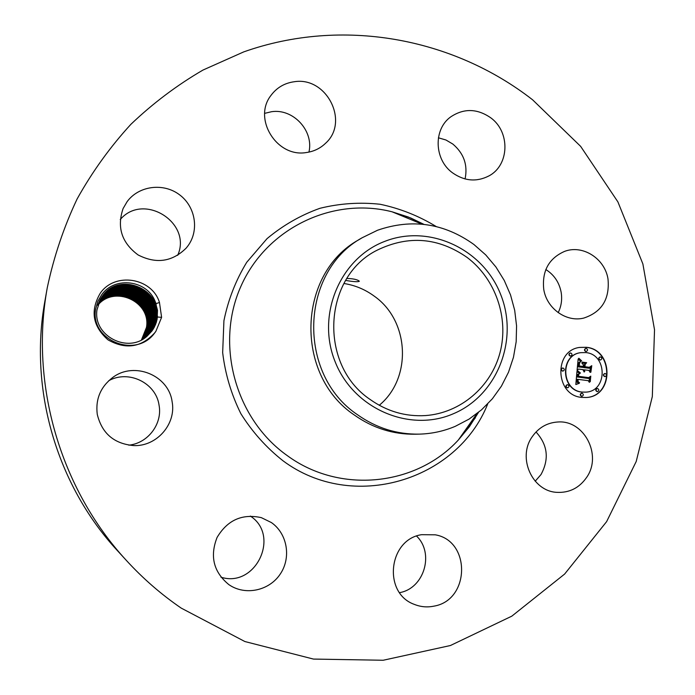 <?xml version="1.0" encoding="UTF-8"?>
<svg xmlns="http://www.w3.org/2000/svg" width="695" height="695" viewBox="0 0 695 695"><rect width="100%" height="100%" fill="white"/><g stroke="black" fill="none" stroke-linecap="round" stroke-linejoin="round"><path stroke-width="1.04" d="M181.213 608.108C161.24 594.433 142.988 578.57 126.438 560.5C60.152 488.75 29.703 383.831 47.269 287.739C53.828 256.776 63.784 227.169 77.136 198.918C92.279 171.743 110.21 146.862 130.921 124.283C152.996 103.242 177.025 85.164 202.992 70.047L243.737 51.89C342.14 17.062 452.819 37.626 532.613 99.819L580.655 146.376L617.907 201.906L642.875 263.926L654.525 329.769L652.318 396.602L636.194 461.523L606.622 521.632L564.627 574.061L511.824 616.152L450.421 645.516L383.206 660.25L313.471 659.077L244.875 641.537L181.213 608.108M126.438 560.5L117.186 550.379C56.599 484.771 28.834 389.096 44.88 301.239L47.269 287.739M536.019 431.977C547.721 444.896 549.38 459.082 541.005 474.537L535.202 481.218M343.912 283.49C355.023 285.237 365.136 289.459 374.257 296.157C409.494 320.76 412.283 378.115 379.262 405.272M416.592 536.097C434.61 553.281 424.167 588.483 399.59 592.644M250.348 516.081C280.65 535.593 255.656 588.309 220.958 577.189M108.785 380.695C128.731 369.531 156.106 383.049 159.068 405.255C162.621 423.82 147.992 443.271 128.801 445.174M120.244 219.533C143.587 192.002 192.402 222.8 177.685 255.334M264.699 113.346L271.545 111.713C293.238 108.324 314.027 130.903 308.936 152.101M438.397 137.792L445.973 140.008L452.853 144.073C463.86 153.43 467.935 165.062 465.077 178.963M545.827 269.53C554.097 274.777 559.197 282.335 561.134 292.178C562.333 299.415 561.351 306.234 558.189 312.637M100.254 293.247C114.884 271.71 152.04 277.731 159.459 302.464L156.045 303.654L155.02 301.135C146.94 280.302 115.075 275.915 101.765 294.602L97.839 301.309L95.719 308.832C89.394 340.098 136.316 359.636 155.028 332.462L155.915 331.228L155.054 332.479C141.58 347.448 125.899 349.915 108.012 339.864C92.626 326.276 90.037 310.735 100.254 293.247M100.48 299.085L102.478 295.992L100.48 299.085L96.996 309.805C92.765 335.894 127.906 353.972 147.114 336.163L152.014 330.907L154.29 327.241L156.358 322.272L157.487 317.007L161.605 317.337L155.915 331.228M161.605 317.337L159.459 302.464M586.736 477.248C579.335 487.968 569.335 492.998 556.738 492.347C532.214 491.183 517.271 457.701 532.075 436.938C538.477 427.686 547.061 422.699 557.833 421.995C584.017 419.806 602.356 454.982 586.736 477.248M421.613 534.681L435.252 534.811C471.071 540.797 470.098 600.254 433.897 606.153C427.234 607.517 420.753 606.943 414.455 604.433C382.606 593.322 388.314 539.476 421.613 534.681M271.38 522.553C287.339 533.595 291.474 557.59 280.233 574.087C269.234 590.75 245.335 595.884 229.133 584.808L228.794 584.573C213.573 572.002 209.673 556.287 217.092 537.417C227.456 520.068 242.199 513.475 261.337 517.645L271.38 522.553M172.108 401.667C176.469 423.846 156.853 446.581 133.822 445.591C114.093 443.853 101.904 433.428 97.257 414.307C95.397 399.165 100.54 386.898 112.686 377.515C134.231 361.07 168.711 375.309 172.108 401.667M187.902 245.926L186.269 248.002C172.282 261.876 156.236 264.196 138.114 254.952C121.721 242.816 116.717 227.343 123.102 208.543L127.15 201.602C138.8 185.765 163.238 182.594 179.258 194.574C195.46 206.319 199.508 230.28 187.902 245.926M306.399 152.526C276.818 157.878 252.441 118.619 271.05 95.319C276.862 87.57 284.611 83.044 294.298 81.732C326.633 76.363 349.672 121.834 325.59 143.248C320.256 148.391 313.862 151.484 306.399 152.526M452.514 172.82C434.132 159.65 433.228 129.209 450.777 116.847C463.913 108.142 477.257 108.472 490.8 117.837C510.408 131.998 509.426 165.184 488.959 175.896C476.64 182.194 464.495 181.169 452.514 172.82M543.751 289.363C541.874 271.033 548.815 258.375 564.566 251.39C582.784 244.397 604.937 258.627 608.012 279.069C609.836 299.154 601.731 312.168 583.687 318.102C566.234 322.454 546.678 308.484 543.751 289.363M581.672 397.392C555.149 395.394 553.42 350.523 579.673 347.413L586.415 347.291C613.902 349.672 613.859 396.506 586.276 397.497L581.672 397.392M467.196 257.506C495.518 278.886 509.035 317.858 500.113 352.313C491.235 386.759 460.577 413.134 425.41 415.575C405.376 416.748 386.933 411.37 370.07 399.434C318.214 364.684 323.001 276.541 377.376 250.078C408.556 235.023 438.493 237.499 467.196 257.506M345.684 280.424C353.26 281.727 357.803 282.031 359.306 281.327L358.985 280.876C356.77 279.416 352.739 278.617 346.901 278.469M586.137 397.505C613.607 396.35 613.52 349.707 586.128 347.344L579.526 347.439M141.424 339.942L144.829 333.791L146.532 327.076C150.867 301.126 114.076 284.985 97.717 305.296M384.952 241.304C340.124 258.097 316.086 314.896 335.129 361.713C353.494 408.808 409.572 432.846 453.305 413.768C497.333 395.368 518.93 339.855 500.721 294.628C483.155 249.149 429.527 223.816 384.952 241.304M157.487 317.007L156.045 303.654M147.105 336.171L153.187 329.161L155.576 324.452L157.087 319.396L157.513 310.248L155.02 301.135M415.471 434.219C393.292 434.557 372.885 428.137 354.25 414.958C294.081 374.744 297.425 273.231 359.002 239.662L362.199 237.733C300.084 271.597 296.713 374.092 357.439 414.689C376.238 427.99 396.828 434.471 419.207 434.132L415.471 434.219M580.638 352.686L580.499 352.713C559.71 354.989 560.926 390.486 581.889 392.084L585.842 392.145M562.516 368.055L562.377 368.063C560.769 369.088 560.795 370.096 562.455 371.104L562.724 371.069C561.065 370.061 561.039 369.045 562.655 368.029L563.019 368.029C564.679 369.036 564.696 370.053 563.08 371.069M585.763 348.464L585.616 348.482C584.061 349.516 584.104 350.523 585.737 351.505L586.267 351.47M570.213 353.017L570.074 353.034C568.501 354.068 568.545 355.084 570.187 356.066L570.708 356.031M604.737 373.554L604.589 373.562C602.982 374.562 602.999 375.569 604.641 376.586L605.11 376.56M600.028 356.978L599.889 356.995C598.317 358.012 598.343 359.02 599.976 360.01L600.489 359.984M581.637 393.222L581.489 393.222C579.821 394.213 579.821 395.229 581.498 396.272L581.776 396.246C580.108 395.203 580.108 394.187 581.776 393.196L582.062 393.205C583.739 394.256 583.739 395.273 582.062 396.254M567.259 384.735L567.12 384.743C565.469 385.742 565.478 386.759 567.146 387.793L567.424 387.767C565.747 386.733 565.739 385.716 567.398 384.717L567.711 384.717C569.387 385.76 569.396 386.776 567.737 387.775M597.153 388.548L597.005 388.557C595.354 389.548 595.354 390.555 597.014 391.598L597.448 391.58M141.476 339.881L146.489 327.354C151.067 301.517 114.623 284.993 97.986 304.992M362.199 237.733L377.559 230.236C411.935 218.378 444.062 223.138 473.947 244.518L485.736 254.909L495.909 266.967L504.24 280.415L510.538 294.941L514.682 310.239L516.576 325.964L516.168 341.766L513.466 357.291L508.514 372.199L501.425 386.142L492.347 398.8L481.461 409.894L469.021 419.137L455.286 426.322C443.801 431.187 431.769 433.793 419.207 434.132M585.911 352.591C607.482 354.433 607.604 391.172 585.981 392.128L582.175 392.067C561.195 390.46 559.979 354.945 580.777 352.66L585.911 352.591M586.302 348.43C587.935 349.411 587.97 350.419 586.415 351.453L586.015 351.462C584.382 350.48 584.347 349.472 585.902 348.438L586.302 348.43M570.751 352.982C572.393 353.972 572.428 354.989 570.847 356.014L570.456 356.022C568.814 355.032 568.779 354.024 570.352 352.99L570.751 352.982M605.215 373.528C606.865 374.553 606.874 375.561 605.258 376.551L604.937 376.551C603.286 375.535 603.269 374.527 604.885 373.528L605.215 373.528M600.549 356.943C602.183 357.942 602.209 358.95 600.636 359.967L600.263 359.967C598.63 358.976 598.603 357.968 600.176 356.952L600.549 356.943M597.309 391.572C595.641 390.529 595.641 389.513 597.292 388.531L597.587 388.531C599.255 389.582 599.255 390.59 597.596 391.572L597.596 391.572M141.771 339.768L145.411 333.279L147.123 326.528C151.484 300.466 114.553 284.246 98.099 304.618C114.64 284.151 151.727 300.666 147.079 326.806L142.049 339.386M156.74 317.954C161.978 288.547 118.949 271.441 102.478 295.992C118.88 271.554 161.7 288.347 156.783 317.65L154.95 324.913L151.345 331.472L154.889 325.052L156.74 317.954M576.972 371.373L579.951 373.371L577.875 374.449L577.389 376.933L588.569 378.506L589.812 377.368L589.343 382.363L588.274 380.678L578.005 379.357L578.118 381.677L579.578 382.832L577.875 381.824L577.232 379.253L577.328 382.276L579.187 383.345L575.825 384.526L576.972 371.373M577.693 370.774L580.438 373.024L577.693 370.774M579.031 373.901L578.301 376.282L588.682 377.637L590.776 376.151L590.255 381.737L590.446 376.716L588.735 377.976L577.979 376.586L578.283 374.596L579.031 373.901M577.067 370.365L578.153 359.002L581.081 361.209L578.944 362.694L578.275 366.812L583.114 367.438L583.174 366.778L578.909 366.213L579.352 362.955L580.394 361.8L579.543 363.155L579.213 365.978L583.201 366.5L583.357 364.849L581.776 362.868L586.102 363.442L584.217 365.049L583.974 367.559L589.169 368.237L590.637 367.012L590.133 372.381L588.96 370.418L584.53 369.844L584.756 371.582L583.765 369.74L584.165 371.99L582.905 369.627L578.544 369.062L577.067 370.365M578.866 358.255L581.663 360.853L578.866 358.255M582.219 362.121L586.667 362.703L582.219 362.121M585.147 364.484L584.929 366.725L589.343 367.308L591.766 365.674L590.863 372.242L591.428 366.256L589.438 367.594L584.625 366.969L585.147 364.484M146.784 336.441L151.336 331.48L146.784 336.432M100.28 299.467L102.061 296.748C118.445 272.318 161.257 289.329 156.054 318.579L154.203 325.651L150.667 332.045L154.273 325.503L156.097 318.284C160.988 289.129 118.376 272.431 102.069 296.73L100.28 299.458M575.834 384.439L578.909 383.379L576.972 382.146L577.232 379.253M579.309 382.763L578.005 381.416M589.091 381.972L589.499 377.646M588.569 378.506L577.111 376.968L577.597 374.483L579.673 373.406L576.954 371.608M580.221 372.911L577.588 370.982M588.526 377.95L590.481 376.36M588.682 377.637L578.023 376.316L578.605 374.145M577.093 370.14L578.544 369.062M583.991 371.886L583.765 369.74M584.669 371.469L584.243 370.122M589.89 371.973L590.333 367.264M589.169 368.237L583.696 367.594L583.93 365.092L585.816 363.476L581.845 362.955M583.201 366.5L578.935 366.022L578.952 365.535M579.031 364.467L579.17 363.581M583.114 367.438L577.997 366.847L578.666 362.738L580.803 361.244L578.127 359.298M579.178 358.603L578.683 358.411M581.48 360.766L578.892 358.646M586.667 362.703L582.167 362.191M584.929 366.725L584.843 364.762M589.247 367.568L591.462 365.883M589.343 367.308L584.651 366.769M98.221 304.254C114.649 283.299 152.387 299.797 147.688 326.25L142.11 339.586L146.011 332.757L147.731 325.972C152.179 299.397 114.102 283.299 97.952 304.566M100.08 299.823L101.652 297.477C117.881 273.291 160.284 289.902 155.411 318.909L153.595 326.094L150.024 332.601L153.534 326.242L155.367 319.205C160.554 290.102 117.95 273.178 101.644 297.486L100.08 299.832M146.463 336.701L150.676 332.036L146.454 336.701M142.449 339.395L148.287 325.694C153.048 298.919 114.666 282.448 98.343 303.889C114.588 282.544 152.804 298.728 148.33 325.416L146.219 333.157L142.449 339.395M99.889 300.205L101.235 298.224C117.464 274.03 159.85 290.858 154.69 319.83L152.865 326.824L149.364 333.157L152.926 326.685L154.742 319.535C159.581 290.658 117.386 274.143 101.235 298.207L99.898 300.197M98.473 303.515C114.597 281.692 153.473 297.842 148.947 324.852L146.827 332.636L142.788 339.203L148.904 325.138C153.725 298.033 114.675 281.588 98.473 303.524M99.706 300.561L100.827 298.937L99.706 300.57M145.802 337.205L149.373 333.148L145.794 337.205M143.127 339.004L144.395 337.388L143.127 339.004M154.021 320.438C159.155 291.613 116.968 274.873 100.827 298.946C116.899 274.985 158.894 291.422 154.073 320.143L152.266 327.258L148.73 333.696L152.205 327.406L154.021 320.438M149.521 324.565C154.403 297.139 114.684 280.728 98.603 303.15C114.605 280.832 154.151 296.947 149.564 324.287L147.827 331.159L144.404 337.388L149.521 324.565M99.533 300.935L100.419 299.667L99.533 300.935M98.742 302.777C114.614 279.963 154.837 296.044 150.19 323.714L148.044 331.567L143.465 338.795L147.992 331.68L150.146 323.992C155.089 296.235 114.692 279.859 98.742 302.785M153.404 320.751L151.614 327.832L148.096 334.243L151.553 327.979L153.36 321.047C158.469 292.36 116.491 275.707 100.419 299.667C116.413 275.819 158.208 292.169 153.404 320.751M145.142 337.692L148.096 334.243L145.133 337.692M143.804 338.587L148.243 331.958L150.824 323.132C155.524 295.123 114.614 279.095 98.89 302.412C114.692 278.99 155.784 295.323 150.78 323.418L148.191 332.054L143.804 338.587M152.752 321.359L150.971 328.405L147.462 334.773L150.902 328.544L152.709 321.646C157.791 293.108 116.013 276.541 100.019 300.379C115.935 276.645 157.53 292.908 152.752 321.359M99.203 301.673L99.628 301.074L99.203 301.673M99.038 302.047L99.229 301.786C115.066 278.165 156.453 294.567 151.414 322.836L148.817 331.515L144.134 338.369L148.869 331.411L151.458 322.541C156.193 294.367 114.996 278.278 99.237 301.778L99.046 302.038M144.473 338.152L149.442 330.968L152.057 322.245C157.113 293.837 115.535 277.357 99.628 301.083C115.466 277.47 156.853 293.646 152.101 321.95L149.495 330.863L144.186 338.448M487.708 403.951C457.101 480.931 352.53 512.649 283.039 460.811C266.341 447.632 252.285 431.925 240.87 413.69C231.296 394.378 225.223 374.023 222.661 352.617L223.929 320.699C228.186 299.745 235.796 280.259 246.76 262.25L267.028 238.654C282.961 225.336 300.588 215.215 319.909 208.309C339.777 203.409 359.845 202.063 380.122 204.261C400.068 208.465 418.764 215.893 436.217 226.544M478.49 412.387L469.299 426.852L458.344 440.005C416.218 486.014 340.003 494.284 287.435 455.738C235.353 419.068 214.851 344.277 240.939 286.262C266.628 228.012 332.974 196.589 392.11 211.81L408.408 217.057L423.915 224.355L410.676 217.969L392.11 211.81L422.039 224.164M146.532 327.076L147.036 327.119M147.123 326.528L147.644 326.572M149.564 324.287L150.103 324.33M150.19 323.714L150.728 323.757M475.397 417.738L458.344 440.005L477.005 413.56"/></g></svg>
